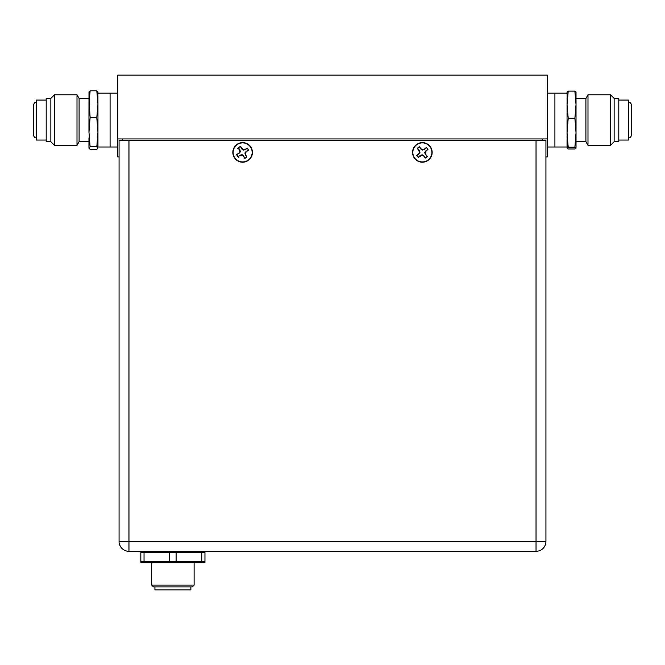 <?xml version="1.0" encoding="UTF-8"?>
<svg xmlns="http://www.w3.org/2000/svg" width="665" height="665" viewBox="0 0 665 665"><rect width="100%" height="100%" fill="white"/><g stroke="black" fill="none" stroke-linecap="round" stroke-linejoin="round"><path stroke-width="1" d="M97.955 147.015L97.955 104.189L97.955 147.015L110.082 147.015L110.082 93.1L110.082 147.015L117.722 147.015M567.045 147.015L567.045 104.688L567.045 148.096L567.045 147.015L554.918 147.015L554.918 93.1L547.278 93.1M542.465 140.282L542.465 138.935L542.465 140.282M119.068 156.907L117.722 156.907L117.722 138.935L547.278 138.935L547.278 156.907L545.932 156.907M122.535 140.282L122.535 138.935L122.535 140.282M547.278 138.935L547.278 75.128L117.722 75.128L117.722 138.935M547.278 147.015L554.918 147.015L554.918 93.1L567.045 93.1M614.136 98.403L614.136 141.72L618.807 141.72L618.807 98.403L614.136 98.403L610.545 94.804L587.993 94.804L585.915 98.403L585.915 141.72L576.031 141.72M587.993 94.804L587.993 145.311L585.915 141.72M610.545 94.804L610.545 145.311L587.993 145.311M618.807 100.066L628.608 100.066L628.608 140.057L618.807 140.057M574.868 147.198L568.209 147.198L567.045 148.096L568.209 149.002L574.868 149.002L576.023 148.187L574.868 147.198L576.031 132.726L576.031 138.187M576.031 148.096L576.031 104.688L574.868 91.113L576.031 92.019M576.031 132.726L574.868 118.254L576.031 104.688L576.023 91.936M567.062 91.936L567.045 104.688L568.209 91.113L567.045 92.019M574.868 91.113L568.209 91.113M574.868 118.254L568.209 118.254L567.045 104.688M568.209 147.198L567.045 132.726L568.209 118.254M567.062 134.122L567.952 147.306M567.045 107.397L567.12 110.897M50.864 141.72L50.864 98.403L46.193 98.403L46.193 141.72L50.864 141.72L54.455 145.311L77.007 145.311L79.085 141.72L79.085 98.403L88.969 98.403L90.132 117.564L88.969 132.185L90.132 146.815L88.969 148.145L90.132 149.309L96.791 149.309L97.955 148.062L96.791 146.815L90.132 146.815M88.969 137.929L88.969 148.062M77.007 145.311L77.007 94.804L79.085 98.403M54.455 145.311L54.455 94.804L77.007 94.804M46.193 140.057L36.392 140.057L36.392 100.066L46.193 100.066M97.955 92.061L96.791 90.814L97.955 104.189L97.93 91.895M88.985 91.895L88.969 132.185M88.969 92.061L90.132 90.814L88.969 104.189M97.132 147.023L97.93 134.139M90.132 117.564L96.791 117.564L97.955 132.185L96.791 146.815M97.955 104.189L96.791 117.564M96.791 90.814L90.132 90.814M97.896 110.897L97.955 107.93M252.434 152.41A9.792 9.792 0 0 0 242.634 142.618A9.792 9.792 0 0 0 232.841 152.41A9.792 9.792 0 0 0 242.634 162.21A9.792 9.792 0 0 0 252.434 152.41M432.159 152.41A9.792 9.792 0 0 0 422.366 142.618A9.792 9.792 0 0 0 412.566 152.41A9.792 9.792 0 0 0 422.366 162.21A9.792 9.792 0 0 0 432.159 152.41M119.068 140.282L119.068 541.435L119.068 140.282L128.96 140.282L128.96 541.435L536.04 541.435L536.04 140.282L545.932 140.282L545.932 541.435A9.884 9.884 0 0 1 536.04 551.318L374.245 551.318M545.932 541.435L536.04 541.435L536.04 551.318A9.884 9.884 0 0 0 545.932 541.435L545.932 158.253M536.04 140.282L128.96 140.282M536.04 551.318L128.96 551.318A9.884 9.884 0 0 1 119.068 541.435A9.884 9.884 0 0 0 128.96 551.318L216.482 551.318M220.082 551.318L237.156 551.318M240.747 551.318L263.007 551.318M291.278 551.318L302.891 551.318M318.344 551.318L330.838 551.318M346.29 551.318L358.784 551.318M154.928 586.904L154.928 589.872L190.872 589.872L190.872 586.904M151.695 585.109L153.49 586.904L192.31 586.904L194.105 585.109L151.695 585.109L151.695 562.731M238.826 157.497A6.351 6.351 0 0 1 237.97 156.716L240.09 155.435L241.96 155.153L243.49 156.275L244.77 158.395A6.351 6.351 0 0 0 246.948 157.073L245.659 154.962L245.377 153.083L246.499 151.554L248.619 150.273A6.351 6.351 0 0 0 247.297 148.104L245.185 149.384L243.307 149.667L240.497 146.433A6.351 6.351 0 0 0 238.328 147.746L239.899 151.736L238.777 153.266L236.657 154.546A6.351 6.351 0 0 0 237.97 156.716L238.078 156.591A6.185 6.185 0 0 1 236.815 154.513L238.976 153.482L240.356 151.853L239.89 149.766L238.452 147.854A6.185 6.185 0 0 0 238.411 147.888M237.555 148.603A6.351 6.351 0 0 1 238.328 147.746M238.452 147.854A6.185 6.185 0 0 1 240.539 146.591L241.561 148.752L243.199 150.132L245.285 149.667L247.197 148.228A6.185 6.185 0 0 1 248.452 150.307L246.299 151.337L244.911 152.967L245.385 155.061L246.815 156.965A6.185 6.185 0 0 1 244.737 158.228L243.706 156.076L242.077 154.687L239.99 155.161L238.078 156.591M240.356 151.853L239.899 151.736M242.077 154.687L241.96 155.153M243.199 150.132L243.307 149.667M237.704 144.263A9.526 9.526 0 0 1 250.78 147.48A9.526 9.526 0 0 1 247.571 160.556A9.526 9.526 0 0 1 234.487 157.347A9.526 9.526 0 0 1 237.704 144.263M244.911 152.967L245.377 153.083M420.031 152.185L419.266 150.19L417.57 148.503A6.185 6.185 0 0 1 419.449 146.957L420.77 148.943L422.591 150.074L424.586 149.309L426.273 147.613A6.185 6.185 0 0 1 427.819 149.492L425.833 150.822L424.702 152.634L425.467 154.637L427.163 156.317A6.185 6.185 0 0 1 425.284 157.863L423.954 155.876L422.142 154.745L420.139 155.51L418.46 157.206A6.185 6.185 0 0 1 416.913 155.327L418.9 154.006L420.031 152.185L419.557 152.144L418.667 153.815L416.756 155.386A6.351 6.351 0 0 0 418.368 157.347L422.092 155.219L423.771 156.109L425.342 158.021A6.351 6.351 0 0 0 427.304 156.4L425.725 154.496L425.176 152.684L426.065 151.005L427.977 149.434A6.351 6.351 0 0 0 426.356 147.472L424.445 149.051L422.632 149.6L420.962 148.711L419.391 146.799A6.351 6.351 0 0 0 417.429 148.42L419.557 152.144M422.142 154.745L422.092 155.219M424.702 152.634L425.176 152.684M422.591 150.074L422.632 149.6M415.018 158.47A9.526 9.526 0 0 1 416.307 145.061A9.526 9.526 0 0 1 429.715 146.35A9.526 9.526 0 0 1 428.426 159.758A9.526 9.526 0 0 1 415.018 158.47M140.839 561.376L144.039 561.376L144.039 552.665L140.839 552.665L140.839 562.307L142.343 562.731L203.457 562.731L204.961 562.307L204.961 552.665L201.761 552.665L201.761 561.376L204.961 561.376M176.1 561.376L176.1 552.665L169.7 552.665L169.7 561.376L201.761 561.376M144.039 561.376L169.7 561.376M169.7 552.665L144.039 552.665M201.761 552.665L176.1 552.665M128.96 551.318L128.96 541.435L119.068 541.435M97.955 93.1L117.722 93.1M628.608 102.335C629.888 101.953 630.935 103 631.75 105.477L631.75 134.638C630.935 137.123 629.888 138.17 628.608 137.788M614.136 141.72L610.545 145.311M585.915 98.403L576.031 98.403M36.392 102.335C35.112 101.953 34.065 103 33.25 105.477L33.25 134.638C34.065 137.123 35.112 138.17 36.392 137.788M50.864 98.403L54.455 94.804M79.085 141.72L88.969 141.72M194.105 562.731L194.105 585.109"/></g></svg>
